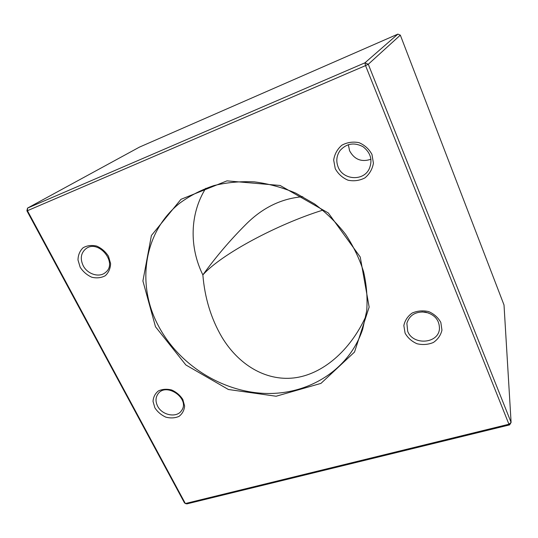 <?xml version="1.0" encoding="UTF-8"?>
<svg xmlns="http://www.w3.org/2000/svg" width="538" height="538" viewBox="0 0 538 538"><rect width="100%" height="100%" fill="white"/><g stroke="black" fill="none" stroke-linecap="round" stroke-linejoin="round"><path stroke-width="0.81" d="M302.8 196.7C281.542 198.441 262.618 207.634 246.014 224.279C230.392 239.854 216.007 256.734 202.86 274.911C204.756 297.924 211.091 318.651 221.864 337.077C238.354 364.488 265.261 381.086 293.708 377.958C322.114 374.71 350.083 351.045 365.921 316.216M322.807 210.15C278.153 223.976 221.387 253.997 202.86 274.911C189.228 247.359 189.672 213.916 205.745 188.307M509.62 424.885L508.928 424.226L511.1 422.444L504.012 304.979L400.326 35.138L368.281 64.264L511.1 422.444L509.62 424.885L186.888 503.884L185.354 503.541L508.928 424.226L365.544 65.602L27.431 210.701L185.354 503.541L184.386 502.707L26.9 210.788L27.431 210.701L27.532 208.098L364.919 62.838L397.891 34.116L139.456 147.116L27.532 208.098L26.9 210.788M405.08 333.123L403.843 325.571C404.899 320.46 407.67 316.29 412.148 313.055C417.36 310.789 422.868 310.298 428.685 311.596C434.119 313.97 438.161 317.588 440.824 322.45L441.954 330.11C440.77 335.235 437.912 339.357 433.372 342.484C428.174 344.643 422.733 345.066 417.037 343.755C411.731 341.415 407.743 337.877 405.08 333.123M154.877 407.838L153.027 401.382C153.323 397.051 155.126 393.56 158.428 390.904C162.415 389.088 166.854 388.786 171.736 390.01C176.424 392.141 180.122 395.302 182.833 399.492L184.608 406.029C184.218 410.366 182.355 413.816 179.006 416.392C175.005 418.127 170.613 418.376 165.818 417.145C161.225 415.04 157.573 411.94 154.877 407.838M335.241 168.656L333.674 160.055C334.582 154.13 337.306 149.187 341.838 145.226C347.165 142.335 352.874 141.474 358.96 142.644C364.697 145.078 369.028 149.019 371.973 154.46L373.419 163.202C372.377 169.154 369.552 174.043 364.952 177.87C359.633 180.633 353.997 181.407 348.046 180.21C342.444 177.816 338.18 173.962 335.241 168.656M80.169 267.231L77.99 259.982C78.104 255.039 79.792 250.977 83.06 247.789C87.082 245.503 91.621 244.931 96.685 246.074C101.595 248.253 105.529 251.656 108.494 256.283L110.606 263.627C110.398 268.583 108.629 272.605 105.307 275.705C101.278 277.884 96.779 278.395 91.81 277.238C87.001 275.086 83.121 271.751 80.169 267.231M155.495 326.754L142.906 280.971L151.407 235.509L180.956 199.322L226.975 180.862L280.15 185.476L328.335 212.987L360.238 257.029L369.149 307.09L354.508 352.067L320.978 383.379L276.122 396.237L228.401 389.499L185.852 364.966L155.495 326.754M365.544 65.602L368.281 64.264L364.919 62.838L365.544 65.602M397.891 34.116L400.326 35.138M158.091 325.234C178.266 364.213 220.963 391.543 264.461 393.399C307.857 395.222 349.095 370.245 362.706 329.148L366.714 310.742C367.649 297.884 366.6 284.864 363.574 271.677C359.418 258.603 353.392 246.115 345.497 234.212C336.633 222.853 326.337 212.779 314.622 203.983L295.705 193.108C282.282 187.453 268.543 183.707 254.487 181.878C240.493 181.178 226.989 182.409 213.976 185.563C201.454 189.759 190.096 195.59 179.894 203.055C143.525 231.77 136.343 284.252 158.091 325.234M83.175 265.651C87.452 274.245 99.315 277.931 105.421 272.51C118.279 263.001 98.36 238.724 85.811 248.805C80.861 253.089 79.987 258.704 83.175 265.651M348.342 144.675L349.565 150.748C354.374 159.537 361.502 162.375 370.958 159.255M338.153 167.056C342.982 179.981 363.015 181.481 369.075 169.201C372.861 160.358 370.843 152.859 363.036 146.713C354.212 142.133 346.559 143.397 340.083 150.512C336.512 155.643 335.867 161.158 338.153 167.056M157.6 406.103C162.113 415.43 176.948 418.208 181.595 410.501C190.398 398.739 166.148 381.772 157.95 393.977C155.495 397.562 155.381 401.604 157.6 406.103M422.014 311.838L428.665 312.968M407.696 331.307C412.875 345.618 438.409 343.856 439.452 328.873C439.512 320.184 434.825 314.589 425.39 312.094C415.699 311.341 409.526 315.053 406.863 323.23L407.696 331.307"/></g></svg>
